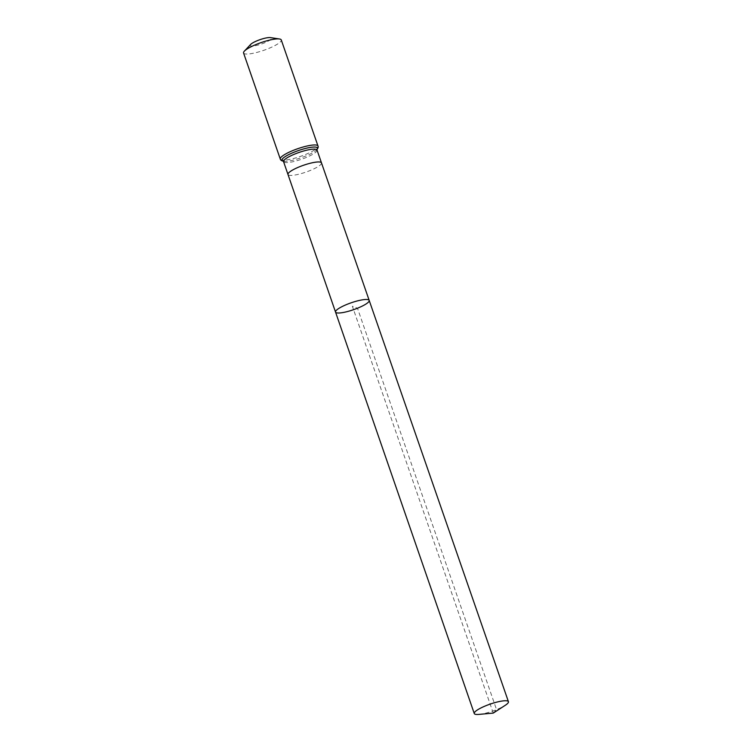 <?xml version="1.0" encoding="UTF-8"?>
<svg xmlns="http://www.w3.org/2000/svg" width="752" height="752" viewBox="0 0 752 752"><rect width="100%" height="100%" fill="white"/><g stroke="black" fill="none" stroke-linecap="round" stroke-linejoin="round"><path stroke-width="0.56" stroke-dasharray="3.76 2.82" d="M250.642 44.443A11.224 2.294 160.9 0 0 253.311 46.004A11.224 2.294 160.9 0 0 264.018 43.052A11.224 2.294 160.9 0 0 270.41 37.6M243.563 52.997A19.947 4.08 160.9 0 0 268.144 48.683A19.947 4.08 160.9 0 0 281.267 39.941M335.533 312.071A17.813 3.638 160.9 0 0 357.482 308.217A17.813 3.638 160.9 0 0 369.194 300.415M478.968 714.4A18.086 3.694 160.9 0 0 496.546 709.615A18.086 3.694 160.9 0 0 505.288 705.282M493.256 713.093L352.368 306.243L357.482 308.217L496.546 709.615L493.256 713.093M321.471 162.883A17.719 3.619 -19.1 0 1 309.824 170.648A17.719 3.619 -19.1 0 1 287.988 174.483L287.988 174.483M317.034 150.052A17.719 3.619 -19.1 0 1 305.378 157.817A17.719 3.619 -19.1 0 1 283.551 161.652M280.289 159.067A19.947 4.08 160.9 0 0 304.87 154.752A19.947 4.08 160.9 0 0 317.993 146.01M283.513 161.248A18.838 3.854 160.9 0 0 284.153 161.323A18.838 3.854 160.9 0 0 305.124 156.284A18.838 3.854 160.9 0 0 316.348 150.174A18.838 3.854 160.9 0 0 316.808 149.714"/><path stroke-width="1.13" d="M357.482 308.217A17.813 3.638 160.9 0 0 369.194 300.415A17.813 3.638 160.9 0 0 351.175 302.802A17.813 3.638 160.9 0 0 335.533 312.071A17.813 3.638 160.9 0 0 357.482 308.217M280.289 159.067A19.947 4.08 160.9 0 1 297.811 148.68A19.947 4.08 160.9 0 1 317.993 146.01L281.267 39.941A19.947 4.08 160.9 0 0 279.509 38.991L270.41 37.6A11.224 2.294 160.9 0 0 260.051 39.64A11.224 2.294 160.9 0 0 250.642 44.443L244.353 51.164A19.947 4.08 160.9 0 0 243.563 52.997L280.289 159.067C280.562 160.261 281.85 161.013 284.153 161.323L283.175 161.135L283.551 161.652A17.719 3.619 -19.1 0 1 295.198 153.887A17.719 3.619 -19.1 0 1 317.034 150.052L369.194 300.415A17.813 3.638 160.9 0 0 351.175 302.802A17.813 3.638 160.9 0 0 335.533 312.071L474.268 713.535A18.086 3.694 160.9 0 0 478.968 714.4L493.256 713.093L505.288 705.282A18.086 3.694 160.9 0 0 508.437 701.701A18.086 3.694 160.9 0 0 486.159 705.611A18.086 3.694 160.9 0 0 474.268 713.535M279.509 38.991A19.947 4.08 160.9 0 0 261.076 42.61A19.947 4.08 160.9 0 0 244.353 51.164M335.533 312.071L287.988 174.483A17.719 3.619 -19.1 0 1 299.644 166.718A17.719 3.619 -19.1 0 1 321.471 162.883M316.808 149.714A18.838 3.854 160.9 0 0 298.459 150.55A18.838 3.854 160.9 0 0 283.513 161.248M287.988 174.483L283.551 161.652M317.993 146.01C318.519 147.119 317.964 148.501 316.348 150.174L317.006 149.422L317.034 150.052M369.194 300.415L508.437 701.701"/></g></svg>

